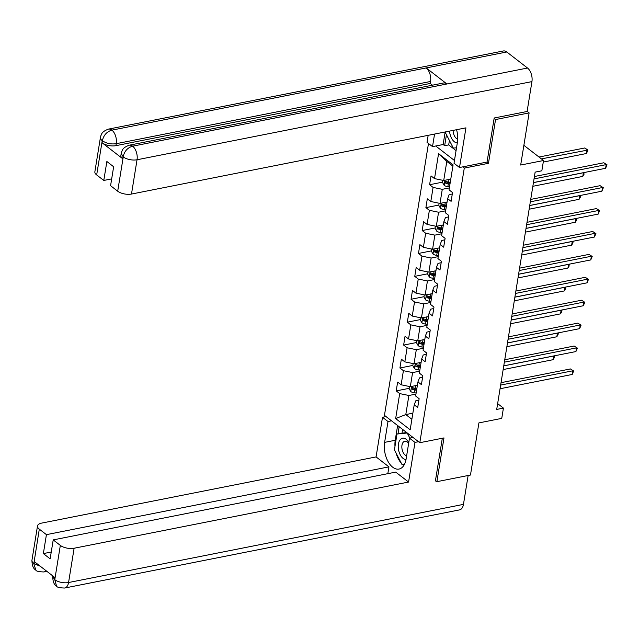 <?xml version="1.0" encoding="UTF-8"?>
<svg xmlns="http://www.w3.org/2000/svg" width="639" height="639" viewBox="0 0 639 639"><rect width="100%" height="100%" fill="white"/><g stroke="black" fill="none" stroke-linecap="round" stroke-linejoin="round"><path stroke-width="0.96" d="M428.481 143.495L384.454 415.35L419.807 442.699L464.281 168.097L462.7 166.875M435.463 480.568L436.892 481.678L470.472 475.033L478.915 422.898L501.751 418.377L503.42 408.097L497.637 403.632M527.111 111.346L529.124 112.903L520.681 165.038L543.517 160.517L523.876 145.317M486.878 162.09L488.46 163.312L495.544 119.549L494.115 118.439M495.544 119.549L529.124 112.903M435.71 145.988L454.465 160.501M418.896 400.19L415.773 400.813L414.216 404.83L417.706 407.53L419.136 398.72L415.646 396.02L417.93 381.922L421.421 384.622L422.842 375.812L419.36 373.112L421.636 359.014L425.127 361.714L426.556 352.904L423.066 350.204L425.35 336.106L428.841 338.806L430.263 329.996L426.78 327.296L429.065 313.198L432.547 315.898L433.977 307.087L430.486 304.388L432.771 290.29L436.261 292.989L437.683 284.179L434.2 281.479L436.485 267.382L439.967 270.081L441.397 261.271L437.907 258.571L440.191 244.473L443.682 247.173L445.103 238.363L441.621 235.663L443.905 221.565L447.388 224.265L448.818 215.455L445.327 212.755L447.612 198.657L451.102 201.357L452.524 192.547L449.041 189.847L453.083 164.886L438.562 153.648L446.805 161.411L443.714 180.502L450.783 179.104M414.216 404.83L410.174 429.799L395.653 418.561L399.694 393.592L396.212 390.9L409.144 388.336M438.562 153.648L434.52 178.608L431.029 175.917L429.6 184.727L433.09 187.419L430.806 201.517L427.315 198.825L425.894 207.635L429.376 210.327L427.1 224.425L423.609 221.733L422.179 230.543L425.67 233.235L423.385 247.333L419.895 244.641L418.473 253.451L421.956 256.143L419.679 270.241L416.189 267.549L414.759 276.36L418.249 279.051L415.965 293.149L412.474 290.457L411.053 299.268L414.535 301.959L412.251 316.057L408.768 313.366L407.339 322.176L410.829 324.868L408.545 338.966L405.054 336.274L403.632 345.084L407.115 347.776L404.83 361.874L401.348 359.182L399.918 367.992L403.409 370.684L401.124 384.782L397.634 382.09L396.212 390.9M543.517 160.517L541.848 170.797L535.139 172.123L496.703 409.431L503.42 408.097M417.93 381.922L419.48 377.905L422.603 377.282M417.387 385.277L410.318 386.675L412.602 372.577L419.671 371.179M401.124 384.782L410.318 386.675M403.409 370.684L412.602 372.577M421.636 359.014L423.194 354.996L426.317 354.373M421.093 362.369L414.032 363.767L416.309 349.677L423.377 348.271M404.83 361.874L414.032 363.767M407.115 347.776L416.309 349.677M425.35 336.106L426.9 332.088L430.023 331.465M424.807 339.461L417.738 340.859L420.023 326.769L427.092 325.363M408.545 338.966L417.738 340.859M410.829 324.868L420.023 326.769M429.065 313.198L430.614 309.18L433.737 308.557M428.513 316.553L421.452 317.95L423.729 303.86L430.798 302.455M412.251 316.057L421.452 317.95M414.535 301.959L423.729 303.86M432.771 290.29L434.32 286.272L437.443 285.649M432.228 293.644L425.159 295.042L427.443 280.952L434.512 279.547M415.965 293.149L425.159 295.042M418.249 279.051L427.443 280.952M436.485 267.382L438.034 263.364L441.158 262.741M435.942 270.736L428.873 272.134L431.149 258.044L438.218 256.638M419.679 270.241L428.873 272.134M421.956 256.143L431.149 258.044M440.191 244.473L441.741 240.456L444.864 239.833M439.648 247.828L432.579 249.226L434.863 235.136L441.932 233.73M423.385 247.333L432.579 249.226M425.67 233.235L434.863 235.136M443.905 221.565L445.455 217.548L448.578 216.925M443.362 224.92L436.293 226.318L438.57 212.228L445.639 210.822M427.1 224.425L436.293 226.318M429.376 210.327L438.57 212.228M447.612 198.657L449.161 194.639L452.284 194.016M447.068 202.012L439.999 203.41L442.284 189.32L449.353 187.914M430.806 201.517L439.999 203.41M433.09 187.419L442.284 189.32M434.52 178.608L443.714 180.502M488.46 163.312L464.281 168.097M436.892 481.678L443.985 437.915L419.807 442.699M452.883 166.116L446.805 161.411M412.866 413.177L405.797 414.575L411.875 419.28M415.957 394.087L408.888 395.485L405.797 414.575L395.653 418.561M399.694 393.592L408.888 395.485M429.6 184.727L442.531 182.163M425.894 207.635L438.825 205.071M422.179 230.543L435.111 227.979M418.473 253.451L431.405 250.887M414.759 276.36L427.691 273.796M411.053 299.268L423.984 296.704M407.339 322.176L420.27 319.612M403.632 345.084L416.564 342.52M399.918 367.992L412.85 365.428M534.036 178.904L606.195 164.622L605.604 168.289L533.445 182.57M534.428 176.508L603.807 162.769L607.05 164.822L605.604 168.289M603.807 162.769L607.05 164.822M442.835 180.326L442.5 182.411L444.169 185.358A4.417 1.981 9.2 0 0 447.843 186.636L449.529 186.828M449.544 179.351L450.719 179.479M543.27 162.066L586.498 153.504L587.089 149.838L584.701 147.984L539.012 157.034M450.263 182.275L448.586 182.083A4.417 1.981 -170.8 0 1 445.79 181.324L445.503 183.089A4.417 1.981 9.2 0 0 448.298 183.848L449.984 184.032M450.136 183.066L448.219 182.858A2.244 1.014 -170.8 0 1 447.436 182.706L445.503 183.089M445.79 181.324L445.343 181.244M584.701 147.984L587.944 150.037L541.401 158.879M587.944 150.037L586.498 153.504M456.526 147.793L453.347 148.104L445.702 133.263L445.934 131.818M449.56 131.099A10.823 6.158 -101.2 0 0 457.308 142.936M453.123 130.388A7.412 4.217 -101.2 0 0 457.708 139.142M408.8 442.468A10.823 6.158 -101.2 0 0 400.03 439.92A10.823 6.158 -101.2 0 0 399.055 451.893A10.823 6.158 -101.2 0 0 406.029 459.537M408.64 443.466A7.412 4.217 -101.2 0 0 404.791 441.269A7.412 4.217 -101.2 0 0 403.073 442.42A7.412 4.217 -101.2 0 0 402.282 450.175A7.412 4.217 -101.2 0 0 406.636 455.791M404.391 464.473L402.075 464.705L394.423 449.872L396.987 434.017L406.652 432.523M396.987 434.017L407.203 433.002L409.831 438.082M459.513 167.506L465.935 127.856L131.49 194.048A9.992 4.489 -170.8 0 1 117.696 191.205L123.247 156.914L121.202 153.536L121.706 151.635C122.504 150.572 121.817 148.024 129.222 145.197L443.522 82.998A10.24 5.831 78.8 0 1 446.933 83.981L527.518 68.03A10.24 5.831 78.8 0 1 531.936 81.608L527.095 111.49L494.187 117.999L487.046 162.058L459.513 167.506L454.017 163.257L457.396 142.401A18.739 10.663 -101.2 0 0 456.565 129.709M449.409 140.468L448.69 144.909L444.664 145.7L443.131 144.518L432.523 146.619L427.028 142.369L428.17 135.332M432.523 146.619L434.56 134.07M448.69 144.909L456.07 150.612M117.696 191.205L110.579 185.701L113.646 166.755L106.865 161.507L103.79 180.446L96.673 174.942A9.992 4.489 -170.8 0 1 94.868 171.747L100.427 137.457A9.992 4.489 9.2 0 0 102.232 140.652L96.673 174.942M100.427 137.457L100.93 135.548C101.673 134.549 101.098 131.89 108.446 129.118L503.332 50.968A10.24 5.831 78.8 0 1 506.783 51.983L426.197 67.934A10.24 5.831 78.8 0 1 430.558 81.472L116.258 143.679L115.939 145.66A9.992 4.489 -170.8 0 1 102.144 142.816L122.688 158.712A9.992 4.489 -170.8 0 1 120.883 155.525L121.202 153.536M527.518 68.03L506.783 51.983M129.222 145.197A10.24 5.831 78.8 0 1 132.624 146.179L446.933 83.981L426.197 67.934L111.897 130.14C106.897 131.602 103.734 135.069 102.408 140.54L102.232 140.652M103.79 180.446L111.681 178.888M432.475 85.187L430.239 83.461L115.939 145.66M430.239 83.461L430.558 81.472M443.131 144.518L445.167 131.969M446.445 134.709L444.664 145.7M531.936 81.608L137.042 159.758A10.24 5.831 78.8 0 0 132.624 146.179C127.624 147.657 124.477 151.139 123.183 156.611M394.974 446.477A18.739 10.663 -101.2 0 1 395.229 440.271L384.622 442.372A18.739 10.663 -101.2 0 0 387.905 461.254A18.739 10.663 -101.2 0 0 399.008 469.066A18.739 10.663 -101.2 0 0 406.116 459.002L409.495 438.154L414.991 442.404L408.569 482.054L74.116 548.238L68.565 582.528L463.459 504.379L468.139 475.496M384.622 442.372L388.001 421.516L382.505 417.267L376.083 456.917L388.935 466.861L46.423 534.643L39.306 529.14L33.827 563.718L34.314 561.625L54.858 577.52L54.603 579.789M387.833 473.667L388.935 466.861M51.248 552.024L43.356 553.59L50.146 558.837L53.213 539.891L395.717 472.109L408.569 482.054M413.026 437.451L409.495 438.154M418.521 441.701L414.991 442.404M386.036 416.572L382.505 417.267M391.531 420.821L388.001 421.516M376.083 456.917L41.631 523.109A9.992 4.489 9.2 0 0 37.501 525.945A9.992 4.489 9.2 0 0 39.306 529.14M463.459 504.379A10.24 5.831 78.8 0 1 459.569 509.882L64.675 588.032A10.24 5.831 78.8 0 0 68.565 582.528A9.992 4.489 -170.8 0 1 54.778 579.685L60.33 545.402A9.992 4.489 9.2 0 0 74.116 548.238M53.213 539.891L60.33 545.402M43.356 553.59L46.423 534.643M435.902 480.903L435.391 481.007L442.316 438.242M396.116 453.155A18.739 10.663 -101.2 0 0 401.3 463.211M402.738 464.641A18.739 10.663 -101.2 0 0 403.808 465.48M395.229 440.271L397.618 425.534M403.153 464.601L404.183 464.865M399.151 426.716L398.001 433.817M404.231 464.769L403.329 464.952M402.618 429.4L402.027 433.018M40.297 566.258L33.995 563.606M46.008 570.675A10.24 5.831 78.8 0 1 43.899 571.953C38.835 571.817 36.151 571.194 35.848 570.1L33.819 563.734M64.675 588.032C59.635 587.912 56.927 587.273 56.559 586.123L54.778 579.685M530.33 201.812L602.489 187.531L601.89 191.197L529.731 205.478M530.713 199.416L600.101 185.677L603.336 187.73L601.89 191.197M600.101 185.677L603.336 187.73M526.616 224.72L598.775 210.439L598.184 214.105L526.025 228.387M527.007 222.324L596.387 208.586L599.63 210.638L598.184 214.105M596.387 208.586L599.63 210.638M439.121 203.234L438.785 205.319L440.463 208.266A4.417 1.981 9.2 0 0 444.137 209.544L445.822 209.736M445.83 202.259L447.004 202.387M446.557 205.183L444.872 204.991A4.417 1.981 -170.8 0 1 442.076 204.232L441.797 205.998A4.417 1.981 9.2 0 0 444.584 206.756L446.27 206.94M446.429 205.974L444.504 205.766A2.244 1.014 -170.8 0 1 443.73 205.614L441.797 205.998M442.076 204.232L441.629 204.153M532.838 186.3L582.784 176.412L583.383 172.746L533.437 182.626M583.798 172.61L583.99 174.415L582.784 176.412M584.23 172.945L583.327 172.698M435.415 226.142L435.079 228.227L436.749 231.174A4.417 1.981 9.2 0 0 440.423 232.452L442.108 232.644M442.124 225.168L443.298 225.295M442.843 228.091L441.166 227.899A4.417 1.981 -170.8 0 1 438.37 227.141L438.082 228.906A4.417 1.981 9.2 0 0 440.878 229.665L442.563 229.848M442.715 228.882L440.798 228.674A2.244 1.014 -170.8 0 1 440.015 228.522L438.082 228.906M438.37 227.141L437.923 227.061M529.132 209.209L579.078 199.32L579.669 195.654L529.723 205.534M580.084 195.518L580.524 195.853L580.284 197.323L579.078 199.32M580.524 195.853L579.613 195.606M522.91 247.628L595.069 233.347L594.47 237.013L522.311 251.295M523.293 245.232L592.68 231.494L595.915 233.547L594.47 237.013M592.68 231.494L595.915 233.547M519.195 270.537L591.355 256.255L590.763 259.921L518.604 274.203M519.587 268.14L588.966 254.402L592.209 256.455L590.763 259.921M588.966 254.402L592.209 256.455M515.489 293.445L587.648 279.163L587.049 282.829L514.89 297.111M515.873 291.049L585.26 277.31L588.495 279.363L587.049 282.829M585.26 277.31L588.495 279.363M431.7 249.05L431.365 251.135L433.042 254.082A4.417 1.981 9.2 0 0 436.717 255.36L438.402 255.552M438.41 248.076L439.584 248.204M439.137 250.999L437.451 250.807A4.417 1.981 -170.8 0 1 434.656 250.049L434.376 251.814A4.417 1.981 9.2 0 0 437.164 252.573L438.849 252.756M439.009 251.79L437.084 251.582A2.244 1.014 -170.8 0 1 436.309 251.431L434.376 251.814M434.656 250.049L434.208 249.969M525.418 232.117L575.364 222.228L575.963 218.562L526.017 228.442M576.378 218.426L576.57 220.231L575.364 222.228M576.809 218.762L575.907 218.514M427.994 271.958L427.651 274.043L429.328 276.991A4.417 1.981 9.2 0 0 433.002 278.269L434.688 278.46M434.696 270.984L435.878 271.112M435.423 273.907L433.737 273.716A4.417 1.981 -170.8 0 1 430.95 272.957L430.662 274.722A4.417 1.981 9.2 0 0 433.458 275.481L435.143 275.665M435.295 274.698L433.378 274.49A2.244 1.014 -170.8 0 1 432.595 274.339L430.662 274.722M430.95 272.957L430.502 272.877M521.712 255.025L571.657 245.136L572.248 241.47L522.303 251.351M572.664 241.334L573.103 241.67L572.864 243.139L571.657 245.136M573.103 241.67L572.193 241.422M424.28 294.867L423.945 296.951L425.622 299.899A4.417 1.981 9.2 0 0 429.296 301.177L430.974 301.368M430.99 293.892L432.164 294.02M431.716 296.815L430.031 296.624A4.417 1.981 -170.8 0 1 427.235 295.865L426.956 297.63A4.417 1.981 9.2 0 0 429.743 298.389L431.429 298.573M431.589 297.606L429.664 297.399A2.244 1.014 -170.8 0 1 428.881 297.247L426.956 297.63M427.235 295.865L426.788 295.785M517.997 277.933L567.943 268.045L568.542 264.378L518.596 274.259M568.958 264.242L569.149 266.048L567.943 268.045M569.389 264.578L568.486 264.33M511.775 316.353L583.934 302.071L583.343 305.738L511.184 320.019M512.166 313.957L581.546 300.218L584.789 302.271L583.343 305.738M581.546 300.218L584.789 302.271M420.574 317.775L420.23 319.859L421.908 322.807A4.417 1.981 9.2 0 0 425.582 324.085L427.267 324.277M427.275 316.8L428.457 316.928M428.002 319.724L426.317 319.532A4.417 1.981 -170.8 0 1 423.529 318.773L423.242 320.538A4.417 1.981 9.2 0 0 426.037 321.297L427.723 321.481M427.874 320.514L425.957 320.307A2.244 1.014 -170.8 0 1 425.175 320.155L423.242 320.538M423.529 318.773L423.082 318.693M514.291 300.841L564.237 290.953L564.828 287.286L514.882 297.167M565.243 287.151L565.683 287.486L565.443 288.956L564.237 290.953M565.683 287.486L564.772 287.238M508.069 339.261L580.228 324.979L579.629 328.646L507.47 342.927M508.452 336.865L577.84 323.126L581.075 325.179L579.629 328.646M577.84 323.126L581.075 325.179M416.86 340.683L416.524 342.768L418.194 345.715A4.417 1.981 9.2 0 0 421.876 346.993L423.553 347.185M423.569 339.708L424.743 339.836M424.296 342.632L422.611 342.44A4.417 1.981 -170.8 0 1 419.815 341.681L419.527 343.447A4.417 1.981 9.2 0 0 422.323 344.205L424.008 344.389M424.168 343.423L422.243 343.215A2.244 1.014 -170.8 0 1 421.46 343.063L419.527 343.447M419.815 341.681L419.368 341.601M510.577 323.749L560.523 313.861L561.122 310.195L511.176 320.075M561.529 310.059L561.969 310.394L561.729 311.864L560.523 313.861M561.969 310.394L561.066 310.147M504.355 362.169L576.514 347.888L575.923 351.554L503.764 365.835M504.746 359.773L574.126 346.034L577.368 348.087L575.923 351.554M574.126 346.034L577.368 348.087M413.153 363.591L412.81 365.676L414.487 368.623A4.417 1.981 9.2 0 0 418.162 369.901L419.847 370.093M419.855 362.617L421.037 362.744M420.582 365.54L418.896 365.348A4.417 1.981 -170.8 0 1 416.109 364.589L415.821 366.355A4.417 1.981 9.2 0 0 418.617 367.113L420.302 367.297M420.454 366.331L418.537 366.123A2.244 1.014 -170.8 0 1 417.754 365.971L415.821 366.355M416.109 364.589L415.662 364.51M506.871 346.657L556.817 336.769L557.408 333.103L507.462 342.983M557.823 332.967L558.262 333.302L558.023 334.772L556.817 336.769M558.262 333.302L557.352 333.055M500.649 385.077L572.808 370.796L572.209 374.462L500.049 388.744M501.032 382.681L570.419 368.943L573.654 370.995L572.209 374.462M570.419 368.943L573.654 370.995M409.439 386.499L409.104 388.584L410.773 391.531A4.417 1.981 9.2 0 0 414.455 392.809L416.133 393.001M416.149 385.525L417.323 385.652M416.876 388.448L415.19 388.256A4.417 1.981 -170.8 0 1 412.395 387.498L412.107 389.263A4.417 1.981 9.2 0 0 414.903 390.022L416.588 390.205M416.748 389.239L414.823 389.031A2.244 1.014 -170.8 0 1 414.04 388.879L412.107 389.263M412.395 387.498L411.947 387.418M503.157 369.566L553.102 359.677L553.693 356.011L503.756 365.891M554.109 355.875L554.548 356.211L554.309 357.68L553.102 359.677M554.548 356.211L553.646 355.963M444.944 180.262L444.129 185.278M448.298 183.848L447.843 186.636M449.009 179.455L448.586 182.083M102.144 142.816L102.4 140.556M123.007 156.731L122.688 158.712M123.247 156.914A9.992 4.489 -170.8 0 0 137.042 159.758L131.49 194.048M108.446 129.118A10.24 5.831 78.8 0 1 111.897 130.14A10.24 5.831 78.8 0 1 116.258 143.679C111.13 144.422 106.537 143.479 102.472 140.836M35.808 570.068C33.252 568.646 31.966 565.363 31.95 560.235A9.992 4.489 9.2 0 0 33.755 563.422M56.52 586.091C54.043 584.725 52.781 581.466 52.733 576.314L54.539 579.501M441.229 203.17L440.415 208.186M444.584 206.756L444.137 209.544M445.295 202.363L444.872 204.991M437.523 226.078L436.709 231.094M440.878 229.665L440.423 232.452M441.589 225.271L441.166 227.899M433.809 248.986L432.994 254.002M437.164 252.573L436.717 255.36M437.875 248.18L437.451 250.807M430.095 271.894L429.288 276.911M433.458 275.481L433.002 278.269M434.169 271.088L433.737 273.716M426.389 294.803L425.574 299.819M429.743 298.389L429.296 301.177M430.454 293.996L430.031 296.624M422.675 317.711L421.868 322.727M426.037 321.297L425.582 324.085M426.748 316.904L426.317 319.532M418.968 340.619L418.154 345.635M422.323 344.205L421.876 346.993M423.034 339.812L422.611 342.44M415.254 363.527L414.447 368.543M418.617 367.113L418.162 369.901M419.328 362.72L418.896 365.348M411.548 386.435L410.733 391.451M414.903 390.022L414.455 392.809M415.614 385.629L415.19 388.256M46.895 571.362L43.899 571.953M37.501 525.945L31.95 560.235"/></g></svg>
